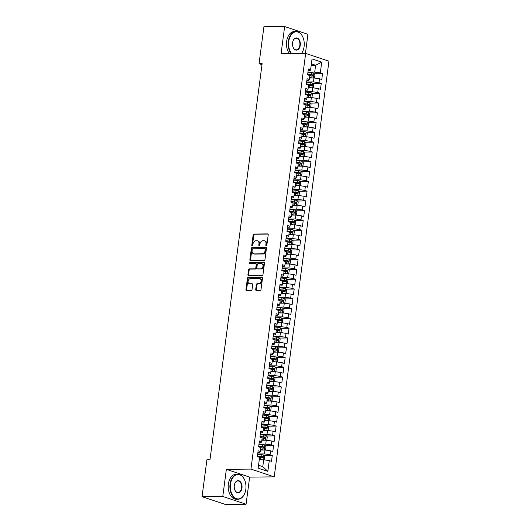 <?xml version="1.0" encoding="UTF-8"?>
<svg xmlns="http://www.w3.org/2000/svg" width="531" height="531" viewBox="0 0 531 531"><rect width="100%" height="100%" fill="white"/><g stroke="black" fill="none" stroke-linecap="round" stroke-linejoin="round"><path stroke-width="0.8" d="M266.25 245.734A0.69 0.518 -71.5 0 0 266.867 245.056L268.215 234.848A0.982 0.737 -71.5 0 0 267.584 233.892L254.017 234.032A0.982 0.737 -71.5 0 0 253.134 235.001L251.787 245.209A0.69 0.518 -71.5 0 0 252.842 245.203L253.021 243.882A3.146 2.356 -71.5 0 1 255.836 240.782L256.971 240.769A3.146 2.356 -71.5 0 1 257.562 240.862A3.146 2.356 -71.5 0 1 258.975 243.822L258.803 245.143A0.69 0.518 -71.5 0 0 259.858 245.13L260.031 243.809A3.146 2.356 -71.5 0 1 262.845 240.709L263.98 240.696A3.146 2.356 -71.5 0 1 264.571 240.789A3.146 2.356 -71.5 0 1 265.985 243.749L265.812 245.07A0.69 0.518 -71.5 0 0 266.25 245.734M255.703 289.534A0.982 0.737 -71.5 0 0 256.334 290.484L260.137 290.444A0.982 0.737 -71.5 0 0 261.02 289.475L262.513 278.138A0.982 0.737 -71.5 0 0 261.883 277.182L248.316 277.321A0.982 0.737 -71.5 0 0 247.433 278.29L245.939 289.634A0.982 0.737 -71.5 0 0 246.57 290.583L251.17 290.537A0.982 0.737 -71.5 0 0 252.046 289.568L252.69 284.716A0.982 0.737 -71.5 0 0 252.059 283.766L249.782 283.786A2.628 1.971 -71.5 0 1 249.285 283.713A2.628 1.971 -71.5 0 1 248.163 280.912A2.628 1.971 -71.5 0 1 250.459 278.649L259.393 278.556A2.628 1.971 -71.5 0 1 259.885 278.629A2.628 1.971 -71.5 0 1 261.013 281.43A2.628 1.971 -71.5 0 1 258.716 283.693L257.223 283.713A0.982 0.737 -71.5 0 0 256.347 284.676L255.703 289.534L256.334 289.74A0.982 0.737 -71.5 0 0 256.513 290.484M222.788 496.465L246.072 504.238L249.643 477.117L226.359 469.344L222.788 496.465L202.052 496.677L206.911 459.766L209.984 459.74L262.128 63.64L259.055 63.674L261.995 64.649M226.359 469.344L250.937 469.092L305.664 53.419L328.948 61.191L274.222 476.865L250.937 469.092M305.425 53.419L307.94 34.323L284.656 26.55L281.085 53.671L305.664 53.419M284.656 26.55L263.914 26.762L259.055 63.674M264.073 260.562A0.982 0.737 -71.5 0 0 264.956 259.593L266.449 248.256A0.982 0.737 -71.5 0 0 265.819 247.3L252.252 247.439A0.982 0.737 -71.5 0 0 251.369 248.408L249.875 259.745A0.982 0.737 -71.5 0 0 250.506 260.701L264.073 260.562M264.478 263.197L262.984 274.534A0.982 0.737 -71.5 0 1 262.108 275.503L248.535 275.642A0.982 0.737 -71.5 0 1 247.911 274.686L248.548 269.834A0.982 0.737 -71.5 0 1 249.431 268.865L254.933 268.812A0.982 0.737 -71.5 0 0 255.809 267.843L256.234 264.624A0.982 0.737 -71.5 0 0 255.61 263.668L249.882 263.728A0.69 0.518 -71.5 0 1 250.055 262.387L263.854 262.241A0.982 0.737 -71.5 0 1 264.478 263.197M314.239 73.749L322.543 73.663L320.306 72.92L321.726 62.154L312.036 58.914L310.615 69.687L308.385 68.937L307.608 74.811L309.845 75.561L309.327 79.477L307.091 78.727L306.321 84.602L308.557 85.345L308.04 89.261L305.803 88.518L305.033 94.392L307.263 95.135L306.752 99.051L304.515 98.308L303.745 104.182L305.975 104.926L305.464 108.842L303.228 108.098L302.451 113.973L304.688 114.716L304.17 118.632L301.94 117.889L301.163 123.763L303.4 124.506L302.882 128.422L300.652 127.679L299.876 133.553L302.112 134.297L301.595 138.213L299.358 137.469L298.588 143.343L300.825 144.087L300.307 148.003L298.07 147.26L297.3 153.134L299.53 153.877L299.019 157.793L296.783 157.05L296.013 162.924L298.243 163.667L297.725 167.584L295.495 166.84L294.718 172.708L296.955 173.458L296.437 177.374L294.207 176.624L293.431 182.498L295.667 183.248L295.15 187.164L292.92 186.414L292.143 192.288L294.38 193.038L293.862 196.955L291.625 196.204L290.855 202.079L293.085 202.829L292.574 206.745L290.338 205.995L289.568 211.869L291.798 212.619L291.287 216.535L289.05 215.785L288.273 221.659L290.51 222.409L289.992 226.319L287.762 225.575L286.986 231.45L289.222 232.193L288.705 236.109L286.474 235.366L285.698 241.24L287.935 241.983L287.417 245.899L285.18 245.156L284.41 251.03L286.647 251.774L286.129 255.69L283.893 254.946L283.123 260.821L285.353 261.564L284.842 265.48L282.605 264.737L281.835 270.611L284.065 271.354L283.554 275.27L281.317 274.527L280.541 280.401L282.777 281.145L282.26 285.061L280.029 284.317L279.253 290.191L281.49 290.935L280.972 294.851L278.742 294.108L277.965 299.982L280.202 300.725L279.684 304.641L277.447 303.898L276.678 309.772L278.908 310.516L278.397 314.432L276.16 313.682L275.39 319.556L277.62 320.306L277.109 324.222L274.872 323.472L274.102 329.346L276.332 330.096L275.815 334.012L273.584 333.262L272.808 339.136L275.045 339.886L274.527 343.803L272.297 343.053L271.52 348.927L273.757 349.677L273.239 353.593L271.002 352.843L270.233 358.717L272.469 359.467L271.952 363.383L269.715 362.633L268.945 368.507L271.175 369.251L270.664 373.167L268.427 372.423L267.657 378.298L269.887 379.041L269.376 382.957L267.139 382.214L266.363 388.088L268.6 388.831L268.082 392.748L265.852 392.004L265.075 397.878L267.312 398.622L266.794 402.538L264.564 401.794L263.788 407.669L266.024 408.412L265.507 412.328L263.27 411.585L262.5 417.459L264.737 418.202L264.219 422.118L261.982 421.375L261.212 427.249L263.442 427.993L262.931 431.909L260.694 431.165L259.925 437.04L262.155 437.783L261.637 441.699L259.407 440.956L258.63 446.83L260.867 447.573L260.349 451.489L258.119 450.746L257.343 456.614L259.579 457.364L258.159 468.13L267.85 471.369L262.779 466.643L263.681 459.786L259.254 459.833M322.543 73.663L321.773 79.537L319.536 78.794L319.018 82.71L313.429 81.9L306.666 81.973M312.945 83.54L321.255 83.453L319.018 82.71M321.255 83.453L320.478 89.327L318.248 88.584L317.73 92.5L312.142 91.69L305.378 91.763M311.657 93.33L319.967 93.244L317.73 92.5M319.967 93.244L319.191 99.118L316.961 98.374L316.443 102.291L310.854 101.481L304.09 101.547M310.37 103.12L318.673 103.034L316.443 102.291M318.673 103.034L317.903 108.908L315.666 108.165L315.155 112.081L309.566 111.271L302.803 111.337M309.082 112.911L317.385 112.824L315.155 112.081M317.385 112.824L316.615 118.698L314.379 117.955L313.867 121.871L308.272 121.061L301.508 121.128M307.794 122.701L316.098 122.615L313.867 121.871M316.098 122.615L315.328 128.489L313.091 127.745L312.573 131.661L306.984 130.852L300.221 130.918M306.506 132.491L314.81 132.405L312.573 131.661M314.81 132.405L314.033 138.279L311.803 137.536L311.285 141.452L305.697 140.642L298.933 140.708M305.212 142.281L313.522 142.195L311.285 141.452M313.522 142.195L312.746 148.069L310.516 147.326L309.998 151.242L304.409 150.432L297.645 150.499M303.924 152.072L312.235 151.985L309.998 151.242M312.235 151.985L311.458 157.86L309.221 157.11L308.71 161.026L303.121 160.223L296.358 160.289M302.637 161.862L310.94 161.776L308.71 161.026M310.94 161.776L310.17 167.65L307.934 166.9L307.422 170.816L301.834 170.013L295.07 170.079M301.349 171.652L309.653 171.566L307.422 170.816M309.653 171.566L308.883 177.44L306.646 176.69L306.128 180.606L300.539 179.797L293.776 179.87M300.061 181.443L308.365 181.356L306.128 180.606M308.365 181.356L307.595 187.231L305.358 186.481L304.84 190.397L299.252 189.587L292.488 189.66M298.767 191.226L307.077 191.147L304.84 190.397M307.077 191.147L306.301 197.021L304.071 196.271L303.553 200.187L297.964 199.377L291.2 199.45M297.479 201.017L305.79 200.937L303.553 200.187M305.79 200.937L305.013 206.811L302.783 206.061L302.265 209.977L296.676 209.168L289.913 209.241M296.192 210.807L304.502 210.721L302.265 209.977M304.502 210.721L303.725 216.595L301.489 215.851L300.977 219.768L295.389 218.958L288.625 219.031M294.904 220.597L303.208 220.511L300.977 219.768M303.208 220.511L302.438 226.385L300.201 225.642L299.69 229.558L294.094 228.748L287.331 228.821M293.616 230.388L301.92 230.301L299.69 229.558M301.92 230.301L301.15 236.176L298.913 235.432L298.395 239.348L292.807 238.538L286.043 238.605M292.329 240.178L300.632 240.092L298.395 239.348M300.632 240.092L299.856 245.966L297.625 245.222L297.108 249.139L291.519 248.329L284.755 248.395M291.034 249.968L299.345 249.882L297.108 249.139M299.345 249.882L298.568 255.756L296.338 255.013L295.82 258.929L290.231 258.119L283.468 258.185M289.747 259.759L298.057 259.672L295.82 258.929M298.057 259.672L297.28 265.546L295.05 264.803L294.532 268.719L288.944 267.909L282.18 267.976M288.459 269.549L296.763 269.463L294.532 268.719M296.763 269.463L295.993 275.337L293.756 274.593L293.245 278.51L287.656 277.7L280.892 277.766M287.171 279.339L295.475 279.253L293.245 278.51M295.475 279.253L294.705 285.127L292.468 284.384L291.95 288.3L286.362 287.49L279.598 287.556M285.884 289.13L294.187 289.043L291.95 288.3M294.187 289.043L293.417 294.917L291.18 294.174L290.663 298.083L285.074 297.28L278.31 297.347M284.596 298.92L292.9 298.834L290.663 298.083M292.9 298.834L292.123 304.708L289.893 303.958L289.375 307.874L283.786 307.071L277.023 307.137M283.302 308.71L291.612 308.624L289.375 307.874M291.612 308.624L290.835 314.498L288.605 313.748L288.087 317.664L282.499 316.854L275.735 316.927M282.014 318.5L290.324 318.414L288.087 317.664M290.324 318.414L289.548 324.288L287.311 323.538L286.8 327.454L281.211 326.645L274.447 326.718M280.726 328.291L289.03 328.204L286.8 327.454M289.03 328.204L288.26 334.079L286.023 333.329L285.512 337.245L279.917 336.435L273.16 336.508M279.439 338.074L287.742 337.995L285.512 337.245M287.742 337.995L286.972 343.869L284.735 343.119L284.218 347.035L278.629 346.225L271.865 346.298M278.151 347.865L286.455 347.785L284.218 347.035M286.455 347.785L285.685 353.653L283.448 352.909L282.93 356.825L277.341 356.016L270.578 356.089M276.857 357.655L285.167 357.569L282.93 356.825M285.167 357.569L284.39 363.443L282.16 362.7L281.642 366.616L276.054 365.806L269.29 365.879M275.569 367.445L283.879 367.359L281.642 366.616M283.879 367.359L283.103 373.233L280.872 372.49L280.355 376.406L274.766 375.596L268.002 375.669M274.281 377.236L282.585 377.149L280.355 376.406M282.585 377.149L281.815 383.024L279.578 382.28L279.067 386.196L273.478 385.387L266.715 385.453M272.994 387.026L281.297 386.94L279.067 386.196M281.297 386.94L280.527 392.814L278.29 392.07L277.779 395.987L272.184 395.177L265.42 395.243M271.706 396.816L280.01 396.73L277.779 395.987M280.01 396.73L279.24 402.604L277.003 401.861L276.485 405.777L270.896 404.967L264.133 405.034M270.418 406.607L278.722 406.52L276.485 405.777M278.722 406.52L277.945 412.395L275.715 411.651L275.197 415.567L269.609 414.757L262.845 414.824M269.124 416.397L277.434 416.311L275.197 415.567M277.434 416.311L276.658 422.185L274.427 421.441L273.91 425.358L268.321 424.548L261.557 424.614M267.836 426.187L276.147 426.101L273.91 425.358M276.147 426.101L275.37 431.975L273.133 431.232L272.622 435.148L267.033 434.338L260.27 434.404M266.549 435.978L274.852 435.891L272.622 435.148M274.852 435.891L274.082 441.765L271.845 441.015L271.334 444.932L265.746 444.128L258.982 444.195M265.261 445.768L273.565 445.682L271.334 444.932M273.565 445.682L272.795 451.556L270.558 450.806L270.04 454.722L264.451 453.919L257.688 453.985M263.973 455.558L272.277 455.472L270.04 454.722M272.277 455.472L271.507 461.346L269.27 460.596L267.85 471.369M257.9 452.379L259.798 452.359L260.349 451.489M269.27 460.596L263.681 459.786M259.188 442.588L261.086 442.569L261.637 441.699M264.451 453.919L264.969 450.003L260.542 450.042M270.558 450.806L264.969 450.003M260.482 432.798L262.374 432.778L262.931 431.909M265.746 444.128L266.257 440.212L261.829 440.252M271.845 441.015L266.257 440.212M261.77 423.008L263.661 422.988L264.219 422.118M267.033 434.338L267.544 430.422L263.117 430.468M273.133 431.232L267.544 430.422M263.057 413.218L264.949 413.204L265.507 412.328M268.321 424.548L268.839 420.632L264.405 420.678M274.427 421.441L268.839 420.632M264.345 403.434L266.243 403.414L266.794 402.538M269.609 414.757L270.126 410.841L265.699 410.888M275.715 411.651L270.126 410.841M265.633 393.644L267.531 393.624L268.082 392.748M270.896 404.967L271.414 401.051L266.987 401.097M277.003 401.861L271.414 401.051M266.92 383.853L268.819 383.833L269.376 382.957M272.184 395.177L272.702 391.261L268.274 391.307M278.29 392.07L272.702 391.261M268.215 374.063L270.106 374.043L270.664 373.167M273.478 385.387L273.989 381.47L269.562 381.517M279.578 382.28L273.989 381.47M269.502 364.273L271.394 364.253L271.952 363.383M274.766 375.596L275.277 371.68L270.85 371.727M280.872 372.49L275.277 371.68M270.79 354.482L272.682 354.462L273.239 353.593M276.054 365.806L276.571 361.89L272.144 361.936M282.16 362.7L276.571 361.89M272.078 344.692L273.976 344.672L274.527 343.803M277.341 356.016L277.859 352.099L273.432 352.146M283.448 352.909L277.859 352.099M273.365 334.902L275.264 334.882L275.815 334.012M278.629 346.225L279.147 342.309L274.719 342.356M284.735 343.119L279.147 342.309M274.66 325.111L276.551 325.091L277.109 324.222M279.917 336.435L280.434 332.519L276.007 332.565M286.023 333.329L280.434 332.519M275.947 315.321L277.839 315.301L278.397 314.432M281.211 326.645L281.722 322.729L277.295 322.775M287.311 323.538L281.722 322.729M277.235 305.531L279.127 305.511L279.684 304.641M282.499 316.854L283.01 312.945L278.583 312.985M288.605 313.748L283.01 312.945M278.523 295.74L280.421 295.721L280.972 294.851M283.786 307.071L284.304 303.155L279.877 303.194M289.893 303.958L284.304 303.155M279.81 285.95L281.709 285.93L282.26 285.061M285.074 297.28L285.592 293.364L281.164 293.404M291.18 294.174L285.592 293.364M281.098 276.16L282.996 276.147L283.554 275.27M286.362 287.49L286.879 283.574L282.452 283.62M292.468 284.384L286.879 283.574M282.392 266.376L284.284 266.356L284.842 265.48M287.656 277.7L288.167 273.784L283.74 273.83M293.756 274.593L288.167 273.784M283.68 256.586L285.572 256.566L286.129 255.69M288.944 267.909L289.455 263.993L285.028 264.04M295.05 264.803L289.455 263.993M284.968 246.796L286.859 246.776L287.417 245.899M290.231 258.119L290.749 254.203L286.322 254.249M296.338 255.013L290.749 254.203M286.255 237.005L288.154 236.985L288.705 236.109M291.519 248.329L292.037 244.413L287.61 244.459M297.625 245.222L292.037 244.413M287.543 227.215L289.441 227.195L289.992 226.319M292.807 238.538L293.324 234.622L288.897 234.669M298.913 235.432L293.324 234.622M288.837 217.425L290.729 217.405L291.287 216.535M294.094 228.748L294.612 224.832L290.185 224.879M300.201 225.642L294.612 224.832M290.125 207.634L292.017 207.614L292.574 206.745M295.389 218.958L295.9 215.042L291.473 215.088M301.489 215.851L295.9 215.042M291.413 197.844L293.304 197.824L293.862 196.955M296.676 209.168L297.187 205.251L292.76 205.298M302.783 206.061L297.187 205.251M292.7 188.054L294.599 188.034L295.15 187.164M297.964 199.377L298.482 195.461L294.055 195.508M304.071 196.271L298.482 195.461M293.988 178.263L295.886 178.243L296.437 177.374M299.252 189.587L299.769 185.671L295.342 185.717M305.358 186.481L299.769 185.671M295.276 168.473L297.174 168.453L297.725 167.584M300.539 179.797L301.057 175.88L296.63 175.927M306.646 176.69L301.057 175.88M296.57 158.683L298.462 158.663L299.019 157.793M301.834 170.013L302.345 166.097L297.918 166.137M307.934 166.9L302.345 166.097M297.858 148.892L299.75 148.872L300.307 148.003M303.121 160.223L303.632 156.306L299.205 156.346M309.221 157.11L303.632 156.306M299.145 139.102L301.037 139.082L301.595 138.213M304.409 150.432L304.927 146.516L300.493 146.563M310.516 147.326L304.927 146.516M300.433 129.312L302.331 129.298L302.882 128.422M305.697 140.642L306.214 136.726L301.787 136.772M311.803 137.536L306.214 136.726M301.721 119.528L303.619 119.508L304.17 118.632M306.984 130.852L307.502 126.936L303.075 126.982M313.091 127.745L307.502 126.936M303.009 109.738L304.907 109.718L305.464 108.842M308.272 121.061L308.79 117.145L304.363 117.192M314.379 117.955L308.79 117.145M304.303 99.947L306.195 99.928L306.752 99.051M309.566 111.271L310.077 107.355L305.65 107.401M315.666 108.165L310.077 107.355M305.59 90.157L307.482 90.137L308.04 89.261M310.854 101.481L311.365 97.565L306.938 97.611M316.961 98.374L311.365 97.565M306.878 80.367L308.77 80.347L309.327 79.477M312.142 91.69L312.659 87.774L308.232 87.821M318.248 88.584L312.659 87.774M308.166 70.577L310.064 70.557L310.615 69.687M313.429 81.9L313.947 77.984L309.52 78.03M319.536 78.794L313.947 77.984M202.052 496.677L225.336 504.45L246.072 504.238M249.643 477.117L274.222 476.865M258.544 465.229L262.779 466.643M311.193 65.306L315.62 65.26L311.385 63.846M320.306 72.92L314.717 72.11L307.953 72.183M314.717 72.11L315.62 65.26L321.726 62.154M266.489 245.667A0.69 0.518 -71.5 0 1 266.443 245.276L266.615 243.955A3.146 2.356 -71.5 0 0 265.201 241.001L264.571 240.789M257.562 240.862L258.185 241.074A3.146 2.356 -71.5 0 1 259.606 244.028L259.433 245.349A0.69 0.518 -71.5 0 0 259.48 245.74M268.036 234.105L254.641 234.244A0.982 0.737 -71.5 0 0 253.765 235.213L252.417 245.422A0.69 0.518 -71.5 0 0 252.464 245.813M266.27 247.512L252.882 247.652A0.982 0.737 -71.5 0 0 251.999 248.621L250.506 259.958A0.982 0.737 -71.5 0 0 250.685 260.701M265.254 249.318A0.69 0.518 -71.5 0 0 264.816 248.654L252.902 248.773A0.69 0.518 -71.5 0 0 252.285 249.451L252.099 250.844A3.146 2.356 -71.5 0 0 253.519 253.805A3.146 2.356 -71.5 0 0 254.11 253.898L262.254 253.811A3.146 2.356 -71.5 0 0 265.069 250.712L265.254 249.318L265.885 249.53A0.69 0.518 -71.5 0 0 265.44 248.866M253.519 253.805L254.15 254.017A3.146 2.356 -71.5 0 0 254.741 254.11L254.11 253.898M265.885 249.53L265.699 250.924A3.146 2.356 -71.5 0 1 262.885 254.024L254.741 254.11M256.241 263.88A0.982 0.737 -71.5 0 1 256.865 264.836L256.44 268.055A0.982 0.737 -71.5 0 1 255.564 269.025L250.061 269.078A0.982 0.737 -71.5 0 0 249.178 270.047L248.541 274.899A0.982 0.737 -71.5 0 0 248.72 275.642M264.299 262.453L250.685 262.593A0.69 0.518 -71.5 0 0 250.147 263.728M260.641 268.752A2.628 1.971 -71.5 0 0 262.938 266.489A2.628 1.971 -71.5 0 0 261.816 263.688A2.628 1.971 -71.5 0 0 261.318 263.615L258.172 263.641A0.982 0.737 -71.5 0 0 257.289 264.611L256.871 267.83A0.982 0.737 -71.5 0 0 257.495 268.786L261.272 268.965A2.628 1.971 -71.5 0 0 263.568 266.695A2.628 1.971 -71.5 0 0 262.44 263.9L261.816 263.688M257.774 268.878A0.982 0.737 -71.5 0 0 258.126 268.998L257.495 268.786M261.272 268.965L258.126 268.998M259.885 278.629L260.515 278.841A2.628 1.971 -71.5 0 1 261.637 281.636A2.628 1.971 -71.5 0 1 259.34 283.906L257.854 283.919A0.982 0.737 -71.5 0 0 256.971 284.888L256.334 289.74M249.285 283.713L249.915 283.919A2.628 1.971 -71.5 0 0 250.406 283.999L249.782 283.786M252.51 283.972L250.406 283.999M262.334 277.394L248.946 277.534A0.982 0.737 -71.5 0 0 248.063 278.503L246.57 289.84A0.982 0.737 -71.5 0 0 246.749 290.583M313.602 77.991L314.584 77.592L314.969 74.659L313.841 73.258A2.655 0.438 -172.5 0 0 311.558 72.813L307.927 72.415M311.531 78.011L309.553 77.778M312.633 77.997A2.655 0.438 -172.5 0 0 310.914 77.705L309.58 77.559M309.825 75.701L311.159 75.847A2.655 0.438 7.5 0 1 312.872 76.139L313.024 74.964A2.655 0.438 -172.5 0 0 311.312 74.672L307.681 74.274M307.655 74.493L311.923 74.971L312.401 75.754M312.314 87.781L313.29 87.383L313.682 84.449L312.547 83.048A2.655 0.438 -172.5 0 0 310.27 82.604L306.639 82.205M310.243 87.801L308.265 87.569M311.345 87.788A2.655 0.438 -172.5 0 0 309.626 87.496L308.292 87.349M308.538 85.491L309.872 85.637A2.655 0.438 7.5 0 1 311.584 85.929L311.737 84.754A2.655 0.438 -172.5 0 0 310.024 84.462L306.394 84.064M306.36 84.276L310.635 84.761L311.113 85.544M311.027 97.571L312.002 97.173L312.394 94.239L311.259 92.839A2.655 0.438 -172.5 0 0 308.982 92.394L305.345 91.996M308.956 97.591L306.971 97.359M310.058 97.578A2.655 0.438 -172.5 0 0 308.332 97.286L307.004 97.14M307.25 95.281L308.577 95.427A2.655 0.438 7.5 0 1 310.296 95.719L310.449 94.545A2.655 0.438 -172.5 0 0 308.737 94.252L305.099 93.854M305.073 94.067L309.347 94.551L309.825 95.334M301.462 53.458A12.213 7.839 89.4 0 0 303.048 50.657A12.213 7.839 89.4 0 0 304.104 46.589A12.213 7.839 89.4 0 0 302.909 37.263A12.213 7.839 89.4 0 0 294.891 32.026A12.213 7.839 89.4 0 0 288.751 41.464A12.213 7.839 89.4 0 0 291.585 53.558M303.015 50.737A12.518 8.031 -90.6 0 1 302.982 50.823A12.518 8.031 -90.6 0 1 301.535 53.458M291.054 53.565A12.518 8.031 -90.6 0 1 288.326 41.398A12.518 8.031 -90.6 0 1 296.066 31.515A12.518 8.031 -90.6 0 1 302.843 37.097A12.518 8.031 -90.6 0 1 302.876 37.177M292.588 42.745A6.106 3.916 -90.6 0 1 293.112 40.708A6.106 3.916 -90.6 0 1 297.891 38.385A6.106 3.916 -90.6 0 1 300.267 45.308A6.106 3.916 -90.6 0 1 297.194 50.027A6.106 3.916 -90.6 0 1 293.185 47.405A6.106 3.916 -90.6 0 1 292.588 42.745M293.145 47.325A5.808 3.724 89.4 0 0 296.258 49.834A5.808 3.724 89.4 0 0 299.849 45.248A5.808 3.724 89.4 0 0 296.139 38.219A5.808 3.724 89.4 0 0 293.079 40.794M289.362 53.585A12.518 8.031 -90.6 0 1 286.64 41.418A12.518 8.031 -90.6 0 1 294.38 31.528L296.066 31.515M230.467 484.159A12.213 7.839 89.4 0 0 235.213 498.012A12.213 7.839 89.4 0 0 244.764 493.352A12.213 7.839 89.4 0 0 245.82 489.283A12.213 7.839 89.4 0 0 244.632 479.958A12.213 7.839 89.4 0 0 236.607 474.721A12.213 7.839 89.4 0 0 230.467 484.159M244.731 493.438A12.518 8.031 -90.6 0 1 244.698 493.518A12.518 8.031 -90.6 0 1 238.041 499.24A12.518 8.031 -90.6 0 1 230.049 484.099A12.518 8.031 -90.6 0 1 237.782 474.21A12.518 8.031 -90.6 0 1 244.559 479.792A12.518 8.031 -90.6 0 1 244.592 479.878M234.304 485.44A6.106 3.916 -90.6 0 1 234.835 483.409A6.106 3.916 -90.6 0 1 239.607 481.079A6.106 3.916 -90.6 0 1 241.983 488.002A6.106 3.916 -90.6 0 1 238.91 492.722A6.106 3.916 -90.6 0 1 234.901 490.106A6.106 3.916 -90.6 0 1 234.304 485.44M234.868 490.02A5.808 3.724 89.4 0 0 237.974 492.529A5.808 3.724 89.4 0 0 241.565 487.943A5.808 3.724 89.4 0 0 237.855 480.92A5.808 3.724 89.4 0 0 234.802 483.489M238.041 499.24L236.355 499.259A12.518 8.031 -90.6 0 1 228.357 484.113A12.518 8.031 -90.6 0 1 236.096 474.229L237.782 474.21M309.739 107.355L310.715 106.963L311.1 104.03L309.971 102.629A2.655 0.438 -172.5 0 0 307.688 102.184L304.057 101.786M307.661 107.381L305.683 107.149M308.77 107.368A2.655 0.438 -172.5 0 0 307.044 107.076L305.71 106.93M305.956 105.072L307.29 105.218A2.655 0.438 7.5 0 1 309.009 105.51L309.161 104.335A2.655 0.438 -172.5 0 0 307.442 104.043L303.812 103.645M303.785 103.857L308.053 104.341L308.531 105.125M308.451 117.145L309.427 116.754L309.812 113.82L308.684 112.419A2.655 0.438 -172.5 0 0 306.4 111.975L302.77 111.57M306.374 117.172L304.396 116.939M307.476 117.159A2.655 0.438 -172.5 0 0 305.756 116.866L304.422 116.72M304.668 114.862L306.002 115.008A2.655 0.438 7.5 0 1 307.714 115.293L307.874 114.119A2.655 0.438 -172.5 0 0 306.155 113.833L302.524 113.435M302.497 113.647L306.765 114.132L307.243 114.908M307.157 126.936L308.139 126.544L308.524 123.61L307.396 122.21A2.655 0.438 -172.5 0 0 305.113 121.765L301.482 121.36M305.086 126.962L303.108 126.73M306.188 126.949A2.655 0.438 -172.5 0 0 304.469 126.657L303.135 126.511M303.38 124.652L304.714 124.798A2.655 0.438 7.5 0 1 306.427 125.084L306.579 123.909A2.655 0.438 -172.5 0 0 304.867 123.623L301.236 123.225M301.21 123.438L305.478 123.922L305.956 124.699M305.869 136.726L306.852 136.334L307.237 133.394L306.108 132A2.655 0.438 -172.5 0 0 303.825 131.555L300.194 131.15M303.798 136.746L301.82 136.513M304.9 136.739A2.655 0.438 -172.5 0 0 303.181 136.447L301.847 136.301M302.093 134.443L303.427 134.589A2.655 0.438 7.5 0 1 305.139 134.874L305.292 133.699A2.655 0.438 -172.5 0 0 303.579 133.414L299.949 133.016M299.915 133.228L304.19 133.712L304.668 134.489M304.582 146.516L305.557 146.125L305.949 143.184L304.814 141.79A2.655 0.438 -172.5 0 0 302.537 141.339L298.9 140.941M302.511 146.536L300.526 146.304M303.613 146.529A2.655 0.438 -172.5 0 0 301.893 146.237L300.559 146.091M300.805 144.233L302.132 144.379A2.655 0.438 7.5 0 1 303.851 144.664L304.004 143.489A2.655 0.438 -172.5 0 0 302.292 143.204L298.661 142.806M298.628 143.018L302.902 143.503L303.38 144.279M303.294 156.306L304.27 155.915L304.655 152.974L303.526 151.581A2.655 0.438 -172.5 0 0 301.243 151.129L297.612 150.731M301.223 156.326L299.238 156.094M302.325 156.32A2.655 0.438 -172.5 0 0 300.599 156.028L299.272 155.882M299.511 154.023L300.845 154.169A2.655 0.438 7.5 0 1 302.564 154.455L302.716 153.28A2.655 0.438 -172.5 0 0 301.004 152.994L297.367 152.589M297.34 152.809L301.608 153.293L302.093 154.07M302.006 166.097L302.982 165.705L303.367 162.765L302.239 161.364A2.655 0.438 -172.5 0 0 299.955 160.92L296.325 160.521M299.929 166.117L297.951 165.884M301.037 166.11A2.655 0.438 -172.5 0 0 299.311 165.818L297.977 165.672M298.223 163.807L299.557 163.96A2.655 0.438 7.5 0 1 301.269 164.245L301.429 163.07A2.655 0.438 -172.5 0 0 299.71 162.785L296.079 162.38M296.052 162.599L300.32 163.083L300.798 163.86M300.719 175.887L301.694 175.495L302.079 172.555L300.951 171.155A2.655 0.438 -172.5 0 0 298.668 170.71L295.037 170.312M298.641 175.907L296.663 175.675M299.743 175.9A2.655 0.438 -172.5 0 0 298.024 175.608L296.69 175.462M296.935 173.597L298.269 173.75A2.655 0.438 7.5 0 1 299.982 174.035L300.141 172.86A2.655 0.438 -172.5 0 0 298.422 172.575L294.791 172.17M294.765 172.389L299.033 172.874L299.511 173.65M299.424 185.677L300.407 185.286L300.792 182.345L299.663 180.945A2.655 0.438 -172.5 0 0 297.38 180.5L293.749 180.102M297.353 185.697L295.375 185.465M298.455 185.684A2.655 0.438 -172.5 0 0 296.736 185.399L295.402 185.253M295.648 183.387L296.982 183.534A2.655 0.438 7.5 0 1 298.694 183.826L298.847 182.651A2.655 0.438 -172.5 0 0 297.134 182.359L293.504 181.96M293.477 182.179L297.745 182.664L298.223 183.441M298.137 195.468L299.119 195.076L299.504 192.136L298.376 190.735A2.655 0.438 -172.5 0 0 296.092 190.29L292.462 189.892M296.066 195.488L294.088 195.255M297.168 195.474A2.655 0.438 -172.5 0 0 295.448 195.189L294.114 195.043M294.36 193.178L295.694 193.324A2.655 0.438 7.5 0 1 297.406 193.616L297.559 192.441A2.655 0.438 -172.5 0 0 295.847 192.149L292.216 191.751M292.183 191.97L296.457 192.454L296.935 193.231M296.849 205.258L297.825 204.86L298.216 201.926L297.081 200.526A2.655 0.438 -172.5 0 0 294.805 200.081L291.167 199.683M294.778 205.278L292.793 205.046M295.88 205.265A2.655 0.438 -172.5 0 0 294.161 204.979L292.827 204.827M293.072 202.968L294.4 203.114A2.655 0.438 7.5 0 1 296.119 203.406L296.271 202.231A2.655 0.438 -172.5 0 0 294.559 201.939L290.928 201.541M290.895 201.76L295.17 202.245L295.648 203.021M295.561 215.048L296.537 214.65L296.922 211.716L295.794 210.316A2.655 0.438 -172.5 0 0 293.51 209.871L289.88 209.473M293.484 215.068L291.506 214.836M294.592 215.055A2.655 0.438 -172.5 0 0 292.866 214.763L291.539 214.617M291.778 212.758L293.112 212.904A2.655 0.438 7.5 0 1 294.831 213.196L294.984 212.022A2.655 0.438 -172.5 0 0 293.271 211.73L289.634 211.331M289.607 211.55L293.875 212.028L294.353 212.812M294.274 224.839L295.249 224.44L295.634 221.507L294.506 220.106A2.655 0.438 -172.5 0 0 292.223 219.661L288.592 219.263M292.196 224.859L290.218 224.626M293.298 224.845A2.655 0.438 -172.5 0 0 291.579 224.553L290.245 224.407M290.49 222.549L291.824 222.695A2.655 0.438 7.5 0 1 293.537 222.987L293.696 221.812A2.655 0.438 -172.5 0 0 291.977 221.52L288.346 221.122M288.32 221.334L292.588 221.819L293.066 222.602M292.986 234.629L293.962 234.231L294.347 231.297L293.218 229.896A2.655 0.438 -172.5 0 0 290.935 229.452L287.304 229.053M290.908 234.649L288.93 234.417M292.01 234.636A2.655 0.438 -172.5 0 0 290.291 234.344L288.957 234.198M289.203 232.339L290.537 232.485A2.655 0.438 7.5 0 1 292.249 232.777L292.408 231.602A2.655 0.438 -172.5 0 0 290.689 231.31L287.059 230.912M287.032 231.124L291.3 231.609L291.778 232.392M291.692 244.419L292.674 244.021L293.059 241.087L291.931 239.687A2.655 0.438 -172.5 0 0 289.647 239.242L286.017 238.844M289.621 244.439L287.643 244.207M290.722 244.426A2.655 0.438 -172.5 0 0 289.003 244.134L287.669 243.988M287.915 242.129L289.249 242.275A2.655 0.438 7.5 0 1 290.961 242.567L291.114 241.393A2.655 0.438 -172.5 0 0 289.402 241.101L285.771 240.702M285.744 240.915L290.012 241.399L290.49 242.182M290.404 254.203L291.38 253.811L291.771 250.878L290.636 249.477A2.655 0.438 -172.5 0 0 288.36 249.032L284.729 248.634M288.333 254.23L286.355 253.997M289.435 254.216A2.655 0.438 -172.5 0 0 287.716 253.924L286.382 253.778M286.627 251.92L287.961 252.066A2.655 0.438 7.5 0 1 289.674 252.351L289.826 251.183A2.655 0.438 -172.5 0 0 288.114 250.891L284.483 250.493M284.45 250.705L288.725 251.19L289.203 251.973M289.116 263.993L290.092 263.602L290.484 260.668L289.349 259.267A2.655 0.438 -172.5 0 0 287.072 258.823L283.435 258.418M287.045 264.02L285.061 263.788M288.147 264.007A2.655 0.438 -172.5 0 0 286.421 263.715L285.094 263.568M285.339 261.71L286.667 261.856A2.655 0.438 7.5 0 1 288.386 262.141L288.539 260.967A2.655 0.438 -172.5 0 0 286.826 260.681L283.189 260.283M283.162 260.495L287.43 260.98L287.915 261.756M287.829 273.784L288.804 273.392L289.189 270.458L288.061 269.058A2.655 0.438 -172.5 0 0 285.778 268.613L282.147 268.208M285.751 273.81L283.773 273.571M286.859 273.797A2.655 0.438 -172.5 0 0 285.134 273.505L283.8 273.359M284.045 271.5L285.379 271.646A2.655 0.438 7.5 0 1 287.098 271.932L287.251 270.757A2.655 0.438 -172.5 0 0 285.532 270.471L281.901 270.073M281.875 270.286L286.143 270.77L286.621 271.547M286.541 283.574L287.517 283.182L287.902 280.242L286.773 278.848A2.655 0.438 -172.5 0 0 284.49 278.403L280.859 277.998M284.463 283.594L282.485 283.362M285.565 283.587A2.655 0.438 -172.5 0 0 283.846 283.295L282.512 283.149M282.757 281.291L284.092 281.437A2.655 0.438 7.5 0 1 285.804 281.722L285.963 280.547A2.655 0.438 -172.5 0 0 284.244 280.262L280.614 279.864M280.587 280.076L284.855 280.56L285.333 281.337M285.247 293.364L286.229 292.973L286.614 290.032L285.486 288.638A2.655 0.438 -172.5 0 0 283.202 288.187L279.571 287.789M283.176 293.384L281.198 293.152M284.277 293.377A2.655 0.438 -172.5 0 0 282.558 293.085L281.224 292.939M281.47 291.081L282.804 291.227A2.655 0.438 7.5 0 1 284.516 291.512L284.669 290.338A2.655 0.438 -172.5 0 0 282.957 290.052L279.326 289.647M279.299 289.866L283.567 290.351L284.045 291.127M283.959 303.155L284.941 302.763L285.326 299.823L284.198 298.429A2.655 0.438 -172.5 0 0 281.915 297.977L278.284 297.579M281.888 303.174L279.91 302.942M282.99 303.168A2.655 0.438 -172.5 0 0 281.271 302.876L279.937 302.73M280.182 300.871L281.516 301.017A2.655 0.438 7.5 0 1 283.229 301.303L283.381 300.128A2.655 0.438 -172.5 0 0 281.669 299.842L278.038 299.438M278.005 299.657L282.28 300.141L282.757 300.918M282.671 312.945L283.647 312.553L284.039 309.613L282.904 308.212A2.655 0.438 -172.5 0 0 280.627 307.768L276.99 307.369M280.6 312.965L278.616 312.732M281.702 312.958A2.655 0.438 -172.5 0 0 279.983 312.666L278.649 312.52M278.894 310.655L280.222 310.808A2.655 0.438 7.5 0 1 281.941 311.093L282.094 309.918A2.655 0.438 -172.5 0 0 280.381 309.633L276.751 309.228M276.717 309.447L280.992 309.931L281.47 310.708M281.384 322.735L282.359 322.344L282.744 319.403L281.616 318.003A2.655 0.438 -172.5 0 0 279.333 317.558L275.702 317.16M279.313 322.755L277.328 322.523M280.414 322.742A2.655 0.438 -172.5 0 0 278.689 322.456L277.361 322.31M277.6 320.445L278.934 320.591A2.655 0.438 7.5 0 1 280.653 320.883L280.806 319.708A2.655 0.438 -172.5 0 0 279.094 319.416L275.456 319.018M275.43 319.237L279.698 319.722L280.182 320.498M280.096 332.525L281.072 332.134L281.457 329.193L280.328 327.793A2.655 0.438 -172.5 0 0 278.045 327.348L274.414 326.95M278.018 332.545L276.04 332.313M279.12 332.532A2.655 0.438 -172.5 0 0 277.401 332.247L276.067 332.101M276.312 330.236L277.647 330.382A2.655 0.438 7.5 0 1 279.359 330.674L279.518 329.499A2.655 0.438 -172.5 0 0 277.799 329.207L274.169 328.808M274.142 329.028L278.41 329.512L278.888 330.289M278.808 342.316L279.784 341.924L280.169 338.984L279.04 337.583A2.655 0.438 -172.5 0 0 276.757 337.139L273.126 336.74M276.731 342.336L274.753 342.103M277.832 342.322A2.655 0.438 -172.5 0 0 276.113 342.037L274.779 341.884M275.025 340.026L276.359 340.172A2.655 0.438 7.5 0 1 278.071 340.464L278.231 339.289A2.655 0.438 -172.5 0 0 276.512 338.997L272.881 338.599M272.854 338.818L277.122 339.302L277.6 340.079M277.514 352.106L278.496 351.708L278.881 348.774L277.753 347.374A2.655 0.438 -172.5 0 0 275.47 346.929L271.839 346.531M275.443 352.126L273.465 351.894M276.545 352.113A2.655 0.438 -172.5 0 0 274.826 351.827L273.492 351.675M273.737 349.816L275.071 349.962A2.655 0.438 7.5 0 1 276.784 350.254L276.936 349.079A2.655 0.438 -172.5 0 0 275.224 348.787L271.593 348.389M271.567 348.608L275.835 349.093L276.312 349.869M276.226 361.896L277.202 361.498L277.594 358.564L276.459 357.164A2.655 0.438 -172.5 0 0 274.182 356.719L270.551 356.321M274.155 361.916L272.177 361.684M275.257 361.903A2.655 0.438 -172.5 0 0 273.538 361.611L272.204 361.465M272.449 359.606L273.784 359.752A2.655 0.438 7.5 0 1 275.496 360.045L275.649 358.87A2.655 0.438 -172.5 0 0 273.936 358.578L270.306 358.179M270.272 358.398L274.547 358.876L275.025 359.66M274.939 371.687L275.914 371.288L276.306 368.355L275.171 366.954A2.655 0.438 -172.5 0 0 272.894 366.509L269.257 366.111M272.868 371.707L270.883 371.474M273.969 371.693A2.655 0.438 -172.5 0 0 272.244 371.401L270.916 371.255M271.162 369.397L272.489 369.543A2.655 0.438 7.5 0 1 274.208 369.835L274.361 368.66A2.655 0.438 -172.5 0 0 272.649 368.368L269.011 367.97M268.985 368.182L273.259 368.667L273.737 369.45M273.651 381.477L274.627 381.079L275.012 378.145L273.883 376.744A2.655 0.438 -172.5 0 0 271.6 376.3L267.969 375.902M271.573 381.497L269.595 381.265M272.682 381.484A2.655 0.438 -172.5 0 0 270.956 381.192L269.622 381.046M269.867 379.187L271.202 379.333A2.655 0.438 7.5 0 1 272.921 379.625L273.073 378.45A2.655 0.438 -172.5 0 0 271.354 378.158L267.724 377.76M267.697 377.972L271.965 378.457L272.443 379.24M272.363 391.261L273.339 390.869L273.724 387.935L272.595 386.535A2.655 0.438 -172.5 0 0 270.312 386.09L266.681 385.692M270.286 391.287L268.308 391.055M271.387 391.274A2.655 0.438 -172.5 0 0 269.668 390.982L268.334 390.836M268.58 388.977L269.914 389.123A2.655 0.438 7.5 0 1 271.626 389.415L271.786 388.241A2.655 0.438 -172.5 0 0 270.067 387.949L266.436 387.55M266.409 387.763L270.677 388.247L271.155 389.031M271.069 401.051L272.051 400.659L272.436 397.726L271.308 396.325A2.655 0.438 -172.5 0 0 269.025 395.88L265.394 395.476M268.998 401.078L267.02 400.845M270.1 401.064A2.655 0.438 -172.5 0 0 268.381 400.772L267.047 400.626M267.292 398.768L268.626 398.914A2.655 0.438 7.5 0 1 270.339 399.199L270.498 398.024A2.655 0.438 -172.5 0 0 268.779 397.739L265.148 397.341M265.122 397.553L269.39 398.038L269.867 398.814M269.781 410.841L270.764 410.45L271.149 407.516L270.02 406.115A2.655 0.438 -172.5 0 0 267.737 405.671L264.106 405.266M267.71 410.868L265.732 410.636M268.812 410.855A2.655 0.438 -172.5 0 0 267.093 410.563L265.759 410.417M266.004 408.558L267.339 408.704A2.655 0.438 7.5 0 1 269.051 408.989L269.204 407.815A2.655 0.438 -172.5 0 0 267.491 407.529L263.861 407.131M263.827 407.343L268.102 407.828L268.58 408.604M268.494 420.632L269.469 420.24L269.861 417.3L268.726 415.906A2.655 0.438 -172.5 0 0 266.449 415.461L262.812 415.056M266.423 420.652L264.438 420.419M267.524 420.645A2.655 0.438 -172.5 0 0 265.805 420.353L264.471 420.207M264.717 418.348L266.044 418.494A2.655 0.438 7.5 0 1 267.763 418.78L267.916 417.605A2.655 0.438 -172.5 0 0 266.204 417.32L262.573 416.921M262.54 417.134L266.814 417.618L267.292 418.395M267.206 430.422L268.182 430.03L268.567 427.09L267.438 425.696A2.655 0.438 -172.5 0 0 265.155 425.245L261.524 424.846M265.135 430.442L263.15 430.21M266.237 430.435A2.655 0.438 -172.5 0 0 264.511 430.143L263.184 429.997M263.422 428.139L264.757 428.285A2.655 0.438 7.5 0 1 266.476 428.57L266.628 427.395A2.655 0.438 -172.5 0 0 264.916 427.11L261.279 426.712M261.252 426.924L265.52 427.409L266.004 428.185M265.918 440.212L266.894 439.821L267.279 436.88L266.15 435.486A2.655 0.438 -172.5 0 0 263.867 435.035L260.236 434.637M263.841 440.232L261.863 440M264.949 440.226A2.655 0.438 -172.5 0 0 263.223 439.933L261.889 439.787M262.135 437.929L263.469 438.075A2.655 0.438 7.5 0 1 265.181 438.36L265.341 437.186A2.655 0.438 -172.5 0 0 263.622 436.9L259.991 436.495M259.964 436.714L264.232 437.199L264.71 437.975M264.63 450.003L265.606 449.611L265.991 446.671L264.863 445.27A2.655 0.438 -172.5 0 0 262.579 444.825L258.949 444.427M262.553 450.022L260.575 449.79M263.655 450.016A2.655 0.438 -172.5 0 0 261.936 449.724L260.602 449.578M260.847 447.713L262.181 447.865A2.655 0.438 7.5 0 1 263.894 448.151L264.053 446.976A2.655 0.438 -172.5 0 0 262.334 446.69L258.703 446.286M258.677 446.505L262.945 446.989L263.422 447.766M263.336 459.793L264.319 459.401L264.703 456.461L263.575 455.06A2.655 0.438 -172.5 0 0 261.292 454.616L257.661 454.217M261.265 459.813L259.287 459.58M262.367 459.806A2.655 0.438 -172.5 0 0 260.648 459.514L259.314 459.368M259.559 457.503L260.894 457.656A2.655 0.438 7.5 0 1 262.606 457.941L262.759 456.766A2.655 0.438 -172.5 0 0 261.046 456.481L257.416 456.076M257.389 456.295L261.657 456.779L262.135 457.556M266.615 243.955L265.985 243.749M259.433 245.349L258.803 245.143M259.606 244.028L258.975 243.822M252.417 245.422L251.787 245.209M253.765 235.213L253.134 235.001M254.641 234.244L254.017 234.032M267.936 234.012L267.584 233.892M266.443 245.276L265.812 245.07M250.506 259.958L249.875 259.745M251.999 248.621L251.369 248.408M252.882 247.652L252.252 247.439M266.17 247.419L265.819 247.3M262.885 254.024L262.254 253.811M265.699 250.924L265.069 250.712M248.541 274.899L247.911 274.686M249.178 270.047L248.548 269.834M250.061 269.078L249.431 268.865M255.564 269.025L254.933 268.812M256.44 268.055L255.809 267.843M256.865 264.836L256.234 264.624M250.685 262.593L250.055 262.387M264.206 262.36L263.854 262.241M256.971 284.888L256.347 284.676M257.854 283.919L257.223 283.713M259.34 283.906L258.716 283.693M252.411 283.879L252.059 283.766M246.57 289.84L245.939 289.634M248.063 278.503L247.433 278.29M248.946 277.534L248.316 277.321M262.234 277.301L261.883 277.182M313.25 77.991L313.867 73.291M311.312 74.672L311.558 72.813M310.914 77.705L311.159 75.847M311.923 74.971L313.024 74.964M311.962 87.781L312.58 83.082M310.024 84.462L310.27 82.604M309.626 87.496L309.872 85.637M310.635 84.761L311.737 84.754M310.668 97.571L311.292 92.872M308.737 94.252L308.982 92.394M308.332 97.286L308.577 95.427M309.347 94.551L310.449 94.545M309.381 107.362L309.998 102.662M307.442 104.043L307.688 102.184M307.044 107.076L307.29 105.218M308.053 104.341L309.161 104.335M308.093 117.152L308.71 112.453M306.155 113.833L306.4 111.975M305.756 116.866L306.002 115.008M306.765 114.132L307.874 114.119M306.805 126.942L307.422 122.243M304.867 123.623L305.113 121.765M304.469 126.657L304.714 124.798M305.478 123.922L306.579 123.909M305.517 136.732L306.135 132.033M303.579 133.414L303.825 131.555M303.181 136.447L303.427 134.589M304.19 133.712L305.292 133.699M304.23 146.523L304.847 141.823M302.292 143.204L302.537 141.339M301.893 146.237L302.132 144.379M302.902 143.503L304.004 143.489M302.935 156.313L303.559 151.614M301.004 152.994L301.243 151.129M300.599 156.028L300.845 154.169M301.608 153.293L302.716 153.28M301.648 166.103L302.265 161.404M299.71 162.785L299.955 160.92M299.311 165.818L299.557 163.96M300.32 163.083L301.429 163.07M300.36 175.894L300.977 171.194M298.422 172.575L298.668 170.71M298.024 175.608L298.269 173.75M299.033 172.874L300.141 172.86M299.072 185.677L299.69 180.985M297.134 182.359L297.38 180.5M296.736 185.399L296.982 183.534M297.745 182.664L298.847 182.651M297.785 195.468L298.402 190.775M295.847 192.149L296.092 190.29M295.448 195.189L295.694 193.324M296.457 192.454L297.559 192.441M296.49 205.258L297.114 200.559M294.559 201.939L294.805 200.081M294.161 204.979L294.4 203.114M295.17 202.245L296.271 202.231M295.203 215.048L295.82 210.349M293.271 211.73L293.51 209.871M292.866 214.763L293.112 212.904M293.875 212.028L294.984 212.022M293.915 224.839L294.532 220.139M291.977 221.52L292.223 219.661M291.579 224.553L291.824 222.695M292.588 221.819L293.696 221.812M292.627 234.629L293.245 229.93M290.689 231.31L290.935 229.452M290.291 234.344L290.537 232.485M291.3 231.609L292.408 231.602M291.34 244.419L291.957 239.72M289.402 241.101L289.647 239.242M289.003 244.134L289.249 242.275M290.012 241.399L291.114 241.393M290.052 254.21L290.669 249.51M288.114 250.891L288.36 249.032M287.716 253.924L287.961 252.066M288.725 251.19L289.826 251.183M288.758 264L289.382 259.301M286.826 260.681L287.072 258.823M286.421 263.715L286.667 261.856M287.43 260.98L288.539 260.967M287.47 273.79L288.087 269.091M285.532 270.471L285.778 268.613M285.134 273.505L285.379 271.646M286.143 270.77L287.251 270.757M286.182 283.581L286.8 278.881M284.244 280.262L284.49 278.403M283.846 283.295L284.092 281.437M284.855 280.56L285.963 280.547M284.895 293.371L285.512 288.672M282.957 290.052L283.202 288.187M282.558 293.085L282.804 291.227M283.567 290.351L284.669 290.338M283.607 303.161L284.224 298.462M281.669 299.842L281.915 297.977M281.271 302.876L281.516 301.017M282.28 300.141L283.381 300.128M282.313 312.951L282.937 308.252M280.381 309.633L280.627 307.768M279.983 312.666L280.222 310.808M280.992 309.931L282.094 309.918M281.025 322.742L281.642 318.042M279.094 319.416L279.333 317.558M278.689 322.456L278.934 320.591M279.698 319.722L280.806 319.708M279.737 332.525L280.355 327.833M277.799 329.207L278.045 327.348M277.401 332.247L277.647 330.382M278.41 329.512L279.518 329.499M278.45 342.316L279.067 337.623M276.512 338.997L276.757 337.139M276.113 342.037L276.359 340.172M277.122 339.302L278.231 339.289M277.162 352.106L277.779 347.407M275.224 348.787L275.47 346.929M274.826 351.827L275.071 349.962M275.835 349.093L276.936 349.079M275.874 361.896L276.492 357.197M273.936 358.578L274.182 356.719M273.538 361.611L273.784 359.752M274.547 358.876L275.649 358.87M274.58 371.687L275.204 366.987M272.649 368.368L272.894 366.509M272.244 371.401L272.489 369.543M273.259 368.667L274.361 368.66M273.292 381.477L273.91 376.778M271.354 378.158L271.6 376.3M270.956 381.192L271.202 379.333M271.965 378.457L273.073 378.45M272.005 391.267L272.622 386.568M270.067 387.949L270.312 386.09M269.668 390.982L269.914 389.123M270.677 388.247L271.786 388.241M270.717 401.058L271.334 396.358M268.779 397.739L269.025 395.88M268.381 400.772L268.626 398.914M269.39 398.038L270.498 398.024M269.429 410.848L270.047 406.149M267.491 407.529L267.737 405.671M267.093 410.563L267.339 408.704M268.102 407.828L269.204 407.815M268.142 420.638L268.759 415.939M266.204 417.32L266.449 415.461M265.805 420.353L266.044 418.494M266.814 417.618L267.916 417.605M266.847 430.429L267.471 425.729M264.916 427.11L265.155 425.245M264.511 430.143L264.757 428.285M265.52 427.409L266.628 427.395M265.56 440.219L266.177 435.52M263.622 436.9L263.867 435.035M263.223 439.933L263.469 438.075M264.232 437.199L265.341 437.186M264.272 450.009L264.889 445.31M262.334 446.69L262.579 444.825M261.936 449.724L262.181 447.865M262.945 446.989L264.053 446.976M262.984 459.8L263.602 455.1M261.046 456.481L261.292 454.616M260.648 459.514L260.894 457.656M261.657 456.779L262.759 456.766M265.573 248.886L264.942 248.674M256.42 263.907L255.796 263.701M257.94 268.965L257.309 268.759"/></g></svg>

